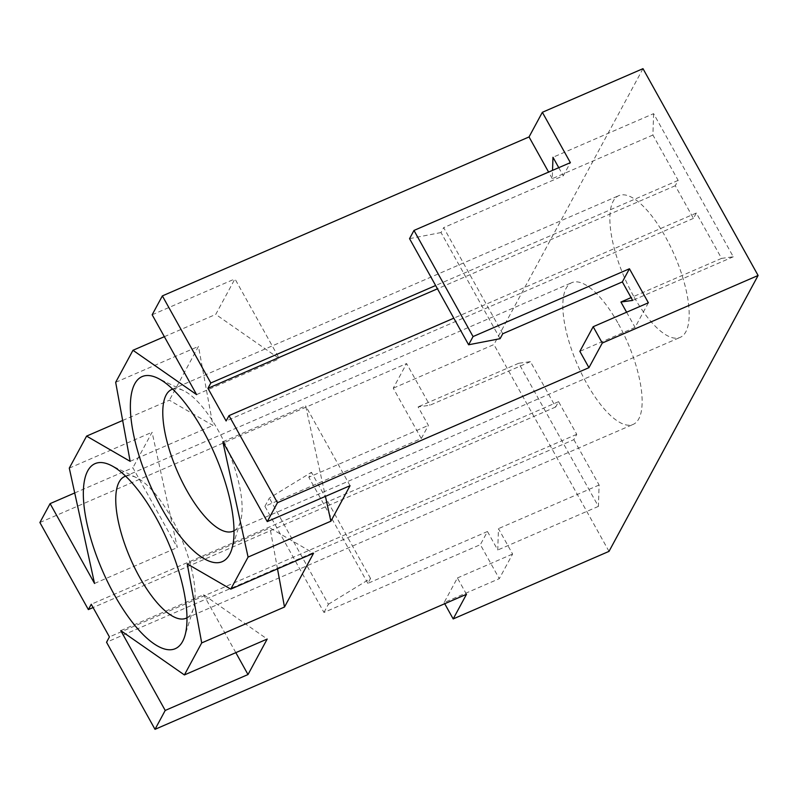 <?xml version="1.0" encoding="UTF-8"?>
<svg xmlns="http://www.w3.org/2000/svg" width="798" height="798" viewBox="0 0 798 798"><rect width="100%" height="100%" fill="white"/><g stroke="black" fill="none" stroke-linecap="round" stroke-linejoin="round"><path stroke-width="0.6" stroke-dasharray="3.99 2.99" d="M648.375 302.781L635.058 327.419L579.867 351.349M466.491 594.291L457.404 577.961L444.097 602.6L499.289 578.67L512.605 554.041L498.461 528.635L497.753 550.022L487.458 531.518L480.356 544.655L499.289 578.67M444.725 603.727L444.097 602.6M573.862 439.658L599.108 485.014L598.4 506.391L518.73 363.26L530.441 361.654L555.687 407L558.57 401.663L576.745 434.321L573.862 439.658L106.543 642.25M599.108 485.014L498.461 528.635M457.404 577.961L512.605 554.041M530.441 361.654L429.803 405.274L418.092 406.89L428.386 425.394L421.294 438.531L264.906 506.321L323.968 612.455L480.356 544.655M421.294 438.531L393.264 388.187L406.581 363.549L429.803 405.274M609.014 551.368L493.912 344.556L393.264 388.187M598.4 506.391L497.753 550.022M576.745 434.321L109.426 636.914M120.787 630.62L203.58 594.729L267.19 639.048M235.819 652.644L203.58 594.729M187.231 563.897L270.023 528.007L313.564 553.223M277.505 568.864L270.023 528.007M264.906 506.321L269.335 498.112L311.459 472.306L308.796 477.234L428.386 425.394M323.968 612.455L328.407 604.246L269.335 498.112M328.407 604.246L370.531 578.44L367.868 583.358L487.458 531.518M558.57 401.663L91.251 604.256M555.687 407L93.087 607.547M39.9 522.52L406.581 363.549M74.723 492.955L132.897 467.738L177.326 547.558L152.079 432.237L132.897 467.738M94.533 583.458L177.326 547.558M69.286 468.127L152.079 432.237M122.653 420.476L169.385 400.217L212.936 425.434L198.463 346.412L169.385 400.217M130.144 461.324L212.936 425.434M115.67 382.312L198.463 346.412M367.868 583.358L308.796 477.234M518.73 363.26L418.092 406.89M502.75 333.754L443.678 227.63L563.268 175.779L570.37 162.642M558.76 167.68L563.268 175.779M653.612 113.645L652.904 135.032L678.15 180.378L675.268 185.725L693.442 218.373L696.325 213.036L721.562 258.392L733.282 256.786L653.612 113.645L552.974 157.276M733.282 256.786L632.644 300.407M652.904 135.032L552.266 178.662L552.535 170.373M721.562 258.392L631.088 297.614M552.266 178.662L548.605 172.079M500.087 338.681L441.025 232.547L443.678 227.63M441.025 232.547L409.544 238.652M626.61 312.218L635.058 327.419M370.531 578.44L311.459 472.306M678.15 180.378L435.638 285.514M696.325 213.036L453.813 318.173M693.442 218.373L226.123 420.965M675.268 185.725L437.464 288.806M642.989 68.668L493.912 344.556M164.348 336.686L215.759 314.392L234.951 278.891L279.38 358.711L215.759 314.392M152.159 314.781L234.951 278.891M222.842 441.773L305.634 405.883L325.434 496.376M350.053 485.703L305.634 405.883M196.587 394.601L279.38 358.711M618.46 323.978A77.226 27.421 66.6 0 1 633.203 424.386A77.226 27.421 66.6 0 1 586.52 383.1A77.226 27.421 66.6 0 1 571.777 282.682A77.226 27.421 66.6 0 1 618.46 323.978M633.542 296.058A77.226 27.421 66.6 0 1 618.809 195.65A77.226 27.421 66.6 0 1 665.492 236.946A77.226 27.421 66.6 0 1 680.235 337.355A77.226 27.421 66.6 0 1 633.542 296.058M125.605 476.157A77.226 27.421 66.6 0 1 136.548 477.673A77.226 27.421 66.6 0 1 171.38 517.802A77.226 27.421 66.6 0 1 193.375 608.754A77.226 27.421 66.6 0 1 187.001 617.772M172.637 389.125A77.226 27.421 66.6 0 1 183.58 390.641A77.226 27.421 66.6 0 1 218.413 430.76A77.226 27.421 66.6 0 1 240.407 521.722A77.226 27.421 66.6 0 1 234.033 530.74M124.688 476.506L571.777 282.682M186.124 618.211L633.203 424.386M193.375 608.754L184.747 636.285M136.548 477.673L110.553 465.154M233.156 531.169L680.235 337.355M171.72 389.474L618.809 195.65M183.58 390.641L157.585 378.122M240.407 521.722L231.769 549.253"/><path stroke-width="1.2" d="M453.813 318.173L229.006 415.628L277.475 502.71L588.954 367.669L579.867 351.349L593.173 326.711L648.375 302.781L629.442 268.766L622.34 281.903L632.644 300.407L620.924 302.023L626.61 312.218M588.954 367.669L602.271 343.04L593.173 326.711M93.087 607.547L88.369 609.592L91.251 604.256L109.426 636.914L106.543 642.25L155.012 729.332L466.491 594.291L453.184 618.929L444.725 603.727M602.271 343.04L758.1 275.48L609.014 551.368L453.184 618.929M248.008 674.549L165.216 710.439L120.787 630.62L184.398 674.938L267.19 639.048L248.008 674.549L235.819 652.644M284.497 607.029L201.704 642.919L187.231 563.897L230.772 589.124L313.564 553.223L284.497 607.029L277.505 568.864M74.723 492.955L50.104 503.628L39.9 522.52L88.369 609.592M50.104 503.628L94.533 583.458L69.286 468.127L86.593 436.107L122.653 420.476M86.593 436.107L130.144 461.324L115.67 382.312L132.967 350.282L164.348 336.686M552.535 170.373L552.974 157.276L558.76 167.68M468.616 344.776L409.544 238.652L413.982 230.442L473.054 336.566L468.616 344.776L500.087 338.681L502.75 333.754L622.34 281.903M631.088 297.614L620.924 302.023M413.982 230.442L570.37 162.642L542.351 112.299L529.044 136.937L548.605 172.079M473.054 336.566L629.442 268.766M758.1 275.48L642.989 68.668L542.351 112.299M435.638 285.514L210.832 382.98L162.363 295.898L529.044 136.937M229.006 415.628L226.123 420.965L207.939 388.317L437.464 288.806M210.832 382.98L207.939 388.317M277.475 502.71L267.26 521.593L350.053 485.703L330.871 521.204L248.078 557.094L230.772 589.124M201.704 642.919L184.398 674.938M165.216 710.439L155.012 729.332M162.363 295.898L152.159 314.781L196.587 394.601L132.967 350.282M325.434 496.376L330.871 521.204M267.26 521.593L222.842 441.773L248.078 557.094M187.001 617.772A77.226 27.421 66.6 0 1 186.124 618.211A77.226 27.421 66.6 0 1 139.431 576.914A77.226 27.421 66.6 0 1 124.688 476.506A77.226 27.421 66.6 0 1 125.605 476.157M156.019 517.543A100.817 35.8 66.6 0 1 184.747 636.285A100.817 35.8 66.6 0 1 114.314 594.719A100.817 35.8 66.6 0 1 83.371 496.456A100.817 35.8 66.6 0 1 110.553 465.154A100.817 35.8 66.6 0 1 156.019 517.543M234.033 530.74A77.226 27.421 66.6 0 1 233.156 531.169A77.226 27.421 66.6 0 1 186.463 489.882A77.226 27.421 66.6 0 1 171.72 389.474A77.226 27.421 66.6 0 1 172.637 389.125M161.346 507.688A100.817 35.8 66.6 0 1 130.403 409.424A100.817 35.8 66.6 0 1 157.585 378.122A100.817 35.8 66.6 0 1 203.051 430.501A100.817 35.8 66.6 0 1 231.769 549.253A100.817 35.8 66.6 0 1 161.346 507.688"/></g></svg>
